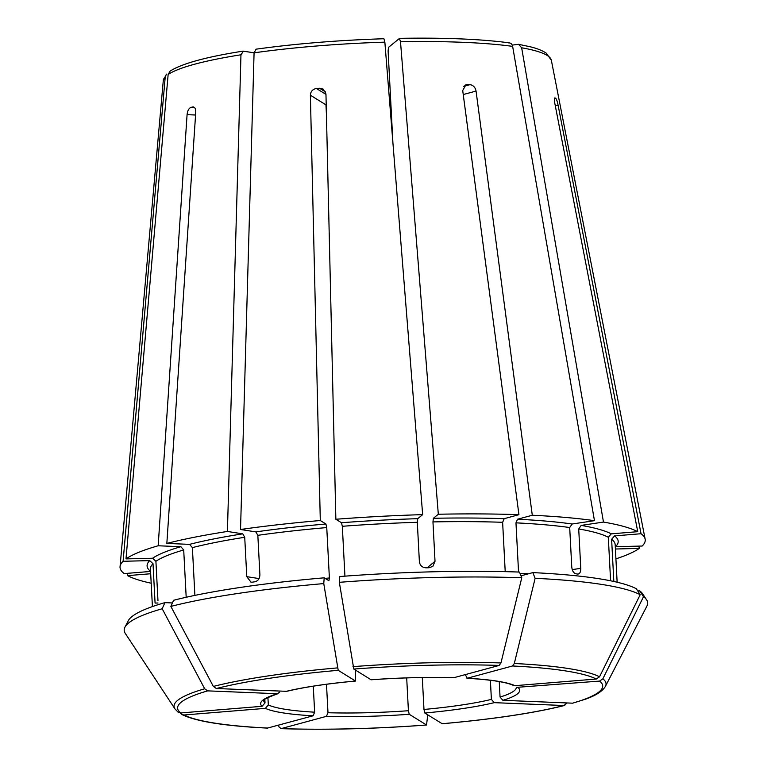 <?xml version="1.0" encoding="UTF-8"?>
<svg xmlns="http://www.w3.org/2000/svg" width="767" height="767" viewBox="0 0 767 767"><rect width="100%" height="100%" fill="white"/><g stroke="black" fill="none" stroke-linecap="round" stroke-linejoin="round"><path stroke-width="1.15" d="M512.241 45.09L518.588 44.313L521.656 47.784L603.476 522.078A262.966 37.353 -3 0 1 637.741 531.684L554.829 103.363C554.215 99.633 554.301 97.831 555.097 97.936L554.752 97.965M554.905 97.888L555.097 97.936A200.475 28.475 177 0 1 555.759 98.349C556.574 99.231 557.369 101.589 558.136 105.405L555.27 105.645M613.83 581.482L611.615 539.297L614.568 535.893L641.049 533.727L558.136 105.405M641.049 533.727A262.966 37.353 -3 0 1 645.152 539.143A262.966 37.353 -3 0 1 642.18 546.037L615.565 546.698A235.872 33.508 -3 0 0 614.568 535.893M324.201 577.819L323.77 583.591A262.113 37.228 -3 0 0 170.859 606.409L173.582 600.293A258.469 36.711 -3 0 1 324.201 577.819L328.89 580.724L329.388 577.982L326.752 527.571L325.917 524.005L320.299 520.525L310.386 95.213C310.645 91.436 312.668 89.193 316.435 88.493L325.965 94.389M186.189 597.272L183.706 549.968L180.878 546.708L158.175 545.768L187.081 114.666C187.503 110.812 188.759 108.406 190.849 107.447A200.475 28.475 177 0 1 192.575 106.977C194.722 106.795 195.777 108.569 195.748 112.318L166.842 543.429A262.966 37.353 -3 0 1 227.415 531.454L242.746 533.851L244.721 537.284L246.782 576.669L250.982 582.172L252.285 582.172A232.679 33.048 -3 0 1 254.912 581.779C258.105 580.935 259.773 578.577 259.898 574.713L257.837 535.328A232.679 33.048 -3 0 1 326.752 527.571M194.885 595.393L192.383 547.619L189.545 544.359L166.842 543.429M392.905 142.662L388.102 50.977L388.514 47.353L399.569 38.35C444.496 37.573 481.12 39.088 509.461 42.885M180.331 712.965L181.99 714.585C196.275 721.498 224.75 726.004 267.395 728.104L313.07 715.803L314.643 712.179L313.272 686.168M181.99 714.585L184.032 714.997L265.363 708.363L268.316 704.959L267.923 697.5M178.117 712.188L180.724 712.955L262.055 706.311L265.008 702.908L264.826 699.379M323.77 583.591L338.218 670.329L355.495 681.029L355.572 670.166M326.416 113.852L325.946 104.839L310.386 95.213M520.985 575.816L532.816 572.613L535.126 578.318L514.302 663.503L512.519 665.986L467.237 678.239L465.281 674.605M637.761 590.954L639.63 590.801L643.513 596.745L602.843 678.843A216.294 30.728 -3 0 1 605.441 686.312C602.507 691.307 595.719 695.64 585.058 699.331L572.623 703.176L502.893 700.309L500.055 697.05L499.25 681.585M567.062 702.946L563.956 705.525L494.226 702.658L491.388 699.399L490.391 680.271M442.089 723.712A212.843 30.229 -3 0 0 563.956 705.525L564.742 705.439C533.851 713.137 493.008 719.235 442.214 723.741L424.803 713.013L423.978 709.456L422.301 677.529M427.775 714.854L426.519 724.978L409.233 714.288L408.408 710.721L406.692 677.903M278.354 725.198L279.15 727.145L281.125 728.612L326.416 716.349L327.988 712.735L326.493 684.269M170.859 606.409L213.36 686.427L216.352 688.517L286.695 691.326C304.307 687.098 327.279 683.665 355.591 681.048L355.495 681.029A129.69 18.418 177 0 0 286.072 691.383M344.929 576.161L342.322 526.296L341.488 522.739L335.86 519.259L325.956 93.938L323.214 89.116L319.551 88.243A200.475 28.475 177 0 0 316.435 88.493M371.065 679.754L371.161 679.783C400.355 677.702 427.842 677.012 453.604 677.721L453.891 677.692A129.69 18.418 177 0 0 371.065 679.754L353.788 669.054A212.843 30.229 -3 0 1 499.173 665.43L453.891 677.692M339.34 582.316A262.113 37.228 -3 0 1 521.771 577.762L519.46 572.067A258.469 36.711 -3 0 0 339.771 576.544L339.34 582.316L353.788 669.054M603.476 522.078L581.165 525.405L578.711 528.952L580.772 568.337C580.782 572.124 579.727 574.032 577.609 574.061A232.679 33.048 -3 0 0 575.806 573.774C573.553 573.074 572.201 570.792 571.76 566.928L569.699 527.543L572.153 524.005L594.463 520.678L512.644 46.384C512.049 43.93 510.678 42.77 508.531 42.894M280.77 728.65L281.125 728.612A212.843 30.229 -3 0 0 426.519 724.978L426.634 725.016C374.804 728.871 326.176 730.088 280.77 728.65M335.86 519.259A262.966 37.353 -3 0 1 422.665 514.638L417.727 518.684L417.315 522.308L419.376 561.693C419.961 565.509 422.166 567.551 425.992 567.82A232.679 33.048 -3 0 1 429.117 567.743L432.818 566.382L435.023 561.3L432.962 521.915A232.679 33.048 -3 0 1 502.625 522.298L504.197 518.684L518.943 514.686L462.712 90.525L465.981 84.706L467.314 84.552L464.802 85.233M399.434 38.408L400.508 41.763L438.312 514.245L433.374 518.291L432.962 521.915M254.078 52.827A194.329 27.602 -3 0 1 384.861 42.156L383.912 38.743C338.132 40.229 295.525 43.709 256.101 49.174L254.078 52.827L240.531 529.498L255.862 531.895L257.837 535.328M505.213 571.655L502.625 522.298M521.771 577.762L500.947 662.956L499.173 665.43M164.915 602.641L162.182 608.749L204.684 688.776A216.294 30.728 -3 0 0 174.924 708.871L125.251 633.36A262.113 37.228 -3 0 1 124.925 627.205L128.223 620.819A258.469 36.711 -3 0 1 164.915 602.641L172.393 602.948M204.684 688.776L207.684 690.866L277.405 693.732L279.658 692.198M638.834 546.114L639.275 548.415L615.393 549.009M150.687 573.745L127.533 575.634L127.734 573.304M578.203 574.061L577.609 574.061M639.275 548.415A262.966 37.353 -3 0 1 615.911 558.855M438.312 514.245A262.966 37.353 -3 0 1 518.943 514.686M518.55 572.038L515.97 522.854L517.543 519.23L532.288 515.242L476.058 91.081C475.272 87.323 473.249 85.185 469.979 84.667A200.475 28.475 177 0 0 467.314 84.552M532.288 515.242A262.966 37.353 -3 0 1 594.463 520.678M240.531 529.498A262.966 37.353 -3 0 1 320.299 520.525M384.861 42.156L422.665 514.638M254.078 52.798L242.957 51.14C206.256 56.921 181.971 63.575 170.121 71.091L168.136 74.495L125.999 558.903A262.966 37.353 -3 0 1 158.175 545.768M193.725 107.025L193.169 106.91M243.427 51.14L240.963 54.783L227.415 531.454M151.185 583.217A262.966 37.353 -3 0 1 127.533 575.634M150.572 571.444L124.225 573.591A262.966 37.353 -3 0 1 120.055 566.669A262.966 37.353 -3 0 1 123.094 561.281L149.718 560.619L153.007 563.697L155.078 603.083L158.002 603.006M165.231 76.873A194.329 27.602 -3 0 0 163.285 80.545L166.477 74.092L165.231 76.873L123.094 561.281M602.843 678.843L599.573 681.086L516.344 687.385M467.237 678.239L466.93 678.268C490.516 679.667 506.019 682.045 513.42 685.41L514.945 685.679A129.69 18.418 177 0 0 467.237 678.239M157.973 600.705L155.912 561.319A232.679 33.048 -3 0 1 183.706 549.968M125.999 558.903L152.614 558.242L155.912 561.319M610.599 580.801L608.308 537.245L611.261 533.842L637.741 531.684M532.816 572.613A258.469 36.711 -3 0 1 636.322 588.749L640.205 594.703L599.535 676.791L596.266 679.035L514.945 685.679M124.925 627.205A262.113 37.228 -3 0 1 162.182 608.749M643.513 596.745A262.113 37.228 -3 0 1 646.629 599.861A262.113 37.228 -3 0 1 646.945 606.016L605.441 686.312M639.63 590.801A258.469 36.711 -3 0 1 642.679 593.859L646.629 599.861M535.126 578.318A262.113 37.228 -3 0 1 640.205 594.703M521.656 47.784A194.329 27.602 -3 0 1 551.339 60.209L645.152 539.143M325.083 578.366A232.679 33.048 -3 0 1 329.388 577.982M192.383 547.619A232.679 33.048 -3 0 1 244.721 537.284M268.316 704.959A126.497 17.967 177 0 0 314.643 712.179M263.656 700.492L263.647 700.626A126.497 17.967 177 0 0 265.008 702.908M500.055 697.05A126.497 17.967 177 0 0 516.316 687.347M423.978 709.456A126.497 17.967 177 0 0 491.388 699.399M327.988 712.735A126.497 17.967 177 0 0 408.408 710.721M388.361 85.856A126.497 17.967 177 0 0 389.924 85.722M213.36 686.427A216.294 30.728 -3 0 1 337.394 667.913M435.023 561.3L427.114 567.791M187.081 114.666L195.575 115.012M580.772 568.337L572.249 569.613M555.759 98.349L554.531 98.444M216.352 688.517A212.843 30.229 -3 0 1 338.218 670.329M400.508 41.763A194.329 27.602 -3 0 1 512.644 46.384M433.374 518.291A235.872 33.508 -3 0 1 504.197 518.684M255.862 531.895A235.872 33.508 -3 0 1 325.917 524.005M168.136 74.495A194.329 27.602 -3 0 1 240.963 54.783M189.545 544.359A235.872 33.508 -3 0 1 242.746 533.851M502.893 700.309A129.69 18.418 177 0 0 518.252 687.721M277.405 693.732A129.69 18.418 177 0 0 262.055 706.311M581.165 525.405A235.872 33.508 -3 0 1 611.261 533.842M578.711 528.952A232.679 33.048 -3 0 1 608.308 537.245M180.724 712.955A212.843 30.229 -3 0 1 207.684 690.866M265.363 708.363A129.69 18.418 177 0 0 313.07 715.803M267.779 728.056A212.843 30.229 -3 0 1 184.032 714.997M326.416 716.349A129.69 18.418 177 0 0 409.233 714.288M424.803 713.013A129.69 18.418 177 0 0 494.226 702.658M476.058 91.081L463.239 94.542M469.979 84.667L463.604 86.393M319.551 88.243L325.563 91.963M246.782 576.669L259.054 578.577M190.849 107.447L194.559 107.601M152.614 558.242A235.872 33.508 -3 0 1 180.878 546.708M152.412 606.592L150.437 568.989A232.679 33.048 -3 0 1 153.007 563.697M150.562 571.319A235.872 33.508 -3 0 1 149.718 560.619M599.573 681.086A212.843 30.229 -3 0 1 572.623 703.176M611.615 539.297A232.679 33.048 -3 0 1 615.172 544.628L617.138 582.23M514.302 663.503A216.294 30.728 -3 0 1 599.535 676.791M512.519 665.986A212.843 30.229 -3 0 1 596.266 679.035M519.978 573.332A232.679 33.048 -3 0 1 528.463 573.793M515.97 522.854A232.679 33.048 -3 0 1 569.699 527.543M517.543 519.23A235.872 33.508 -3 0 1 572.153 524.005M352.964 666.648A216.294 30.728 -3 0 1 500.947 662.956M342.322 526.296A232.679 33.048 -3 0 1 417.315 522.308M341.488 522.739A235.872 33.508 -3 0 1 417.727 518.684M163.285 80.545L120.055 566.669M263.647 700.626C265.487 700.53 257.875 700.952 278.143 693.636M174.924 708.871L178.107 712.188M518.588 44.313L530.649 46.873C537.427 48.58 542.633 50.68 546.248 53.163L551.339 60.209M389.78 82.999L388.14 83.143"/></g></svg>
